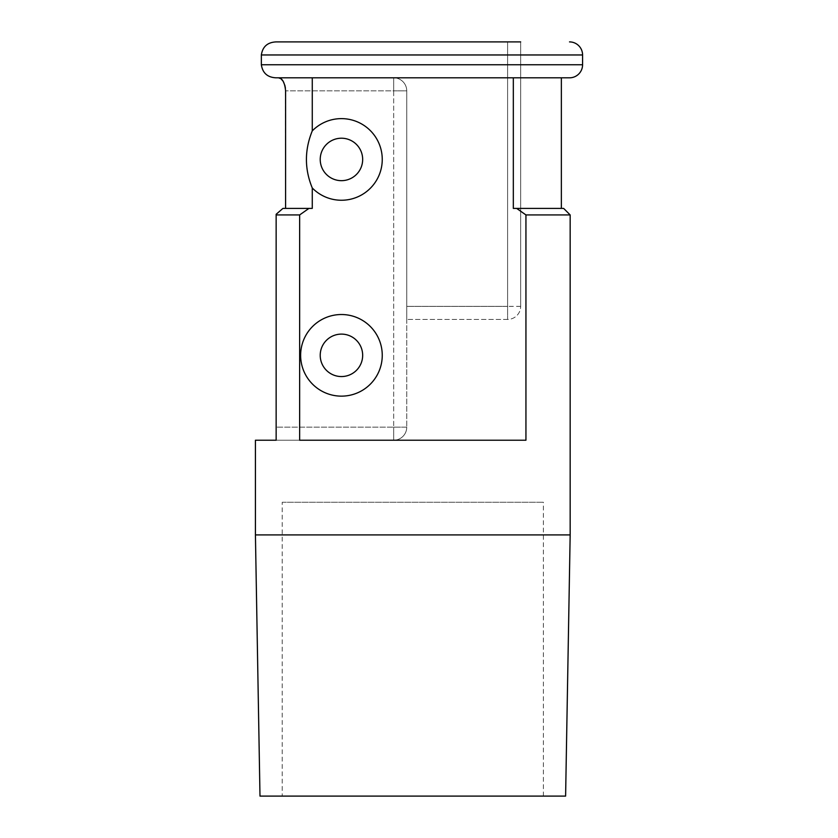 <?xml version="1.0" encoding="UTF-8"?>
<svg xmlns="http://www.w3.org/2000/svg" width="838" height="838" viewBox="0 0 838 838"><rect width="100%" height="100%" fill="white"/><g stroke="black" fill="none" stroke-linecap="round" stroke-linejoin="round"><path stroke-width="0.63" stroke-dasharray="4.19 3.14" d="M320.221 159.44A21.222 21.222 0 0 1 341.443 138.218A21.222 21.222 0 0 1 362.665 159.44A21.222 21.222 0 0 0 341.443 138.218A21.222 21.222 0 0 0 320.221 159.44A21.222 21.222 0 0 1 341.443 138.218A21.222 21.222 0 0 1 362.665 159.44A21.222 21.222 0 0 1 341.443 180.662A21.222 21.222 0 0 1 320.221 159.44A21.222 21.222 0 0 0 341.443 180.662A21.222 21.222 0 0 0 362.665 159.44A21.222 21.222 0 0 1 341.443 180.662A21.222 21.222 0 0 1 320.221 159.44M341.443 118.629A40.811 40.811 0 0 0 312.27 130.896C304.477 149.834 304.477 168.857 312.27 187.974A40.811 40.811 0 0 0 382.254 159.44A40.811 40.811 0 0 0 341.443 118.629M320.221 355.333A21.222 21.222 0 0 1 341.443 334.111A21.222 21.222 0 0 1 362.665 355.333A21.222 21.222 0 0 0 341.443 334.111A21.222 21.222 0 0 0 320.221 355.333A21.222 21.222 0 0 1 341.443 334.111A21.222 21.222 0 0 1 362.665 355.333A21.222 21.222 0 0 1 341.443 376.555A21.222 21.222 0 0 1 320.221 355.333A21.222 21.222 0 0 0 341.443 376.555A21.222 21.222 0 0 0 362.665 355.333A21.222 21.222 0 0 1 341.443 376.555A21.222 21.222 0 0 1 320.221 355.333M341.443 314.522A40.811 40.811 0 0 0 300.633 355.333A40.811 40.811 0 0 0 341.443 396.144A40.811 40.811 0 0 0 382.254 355.333A40.811 40.811 0 0 0 341.443 314.522M563.639 208.411L516.669 208.411L525.939 214.937L570.165 214.937M520.67 41.9L520.67 306.362L520.67 41.9L276.142 41.9C267.542 42.298 262.608 46.656 261.351 54.962L261.351 64.756C262.619 73.074 267.552 77.431 276.142 77.819L561.355 77.819L312.27 77.819L513.327 77.819L513.327 208.411L516.669 208.411M282.197 796.1L543.391 796.1L282.197 796.1L282.197 502.255L543.391 502.255L282.197 502.255M543.391 796.1L543.391 502.255M276.142 214.287L276.142 440.222L276.142 214.287L276.142 427.16L393.682 427.16L276.142 427.16M525.939 214.937L525.939 440.222L299.648 440.222L299.648 214.937L308.918 208.411L312.27 208.411L282.93 208.411L285.59 208.411L285.423 88.158M282.794 208.536L308.918 208.411M285.59 208.411L312.27 208.411L312.27 187.974M312.27 130.896L312.27 77.819L278.572 77.819L393.682 77.819L312.27 77.819M299.648 440.222L525.939 440.222L299.648 440.222M259.99 796.1L565.608 796.1M299.648 214.937L276.142 214.937M570.165 534.906L255.422 534.906M513.327 208.411L561.355 208.411L513.327 208.411M582.578 64.756L261.351 64.756L261.351 54.962C262.608 46.656 267.542 42.298 276.142 41.9C267.542 42.298 262.608 46.656 261.351 54.962L582.578 54.962M507.608 41.9L507.608 306.362L507.608 41.9L276.142 41.9M507.608 319.425L406.744 319.425L507.608 319.425A13.062 13.062 0 0 0 520.67 306.362A13.062 13.062 0 0 1 507.608 319.425L507.608 306.362L406.744 306.362L406.744 90.871A13.062 13.062 0 0 0 393.682 77.819A13.062 13.062 0 0 1 406.744 90.871L406.744 319.425L406.744 306.362L507.608 306.362L507.608 319.425M276.142 77.819C267.552 77.431 262.619 73.074 261.351 64.756L261.351 54.962M406.744 90.871L406.744 427.16L406.744 90.871A13.062 13.062 0 0 0 393.682 77.819A13.062 13.062 0 0 1 406.744 90.871A13.062 13.062 0 0 0 393.682 77.819L393.682 427.16L393.682 90.871L285.59 90.871L393.682 90.871L393.682 77.819A13.062 13.062 0 0 1 406.744 90.871L393.682 90.871L406.744 90.871M276.142 440.222L393.682 440.222L276.142 440.222M406.744 427.16A13.062 13.062 0 0 1 393.682 440.222L393.682 427.16L393.682 440.222A13.062 13.062 0 0 0 406.744 427.16L393.682 427.16L406.744 427.16A13.062 13.062 0 0 1 393.682 440.222M520.67 306.362L507.608 306.362L520.67 306.362"/><path stroke-width="1.26" d="M320.221 355.333A21.222 21.222 0 0 0 341.443 376.555A21.222 21.222 0 0 0 362.665 355.333A21.222 21.222 0 0 0 341.443 334.111A21.222 21.222 0 0 0 320.221 355.333M341.443 396.144A40.811 40.811 0 0 1 300.633 355.333A40.811 40.811 0 0 1 341.443 314.522A40.811 40.811 0 0 1 382.254 355.333A40.811 40.811 0 0 1 341.443 396.144M320.221 159.44A21.222 21.222 0 0 0 341.443 180.662A21.222 21.222 0 0 0 362.665 159.44A21.222 21.222 0 0 0 341.443 138.218A21.222 21.222 0 0 0 320.221 159.44M341.443 200.251A40.811 40.811 0 0 1 312.27 187.974C304.477 169.046 304.477 150.023 312.27 130.896A40.811 40.811 0 0 1 382.254 159.44A40.811 40.811 0 0 1 341.443 200.251M570.165 214.937L525.939 214.937L516.669 208.411L563.639 208.411L570.165 214.937L570.165 534.906L565.608 796.1L259.99 796.1L255.422 534.906L570.165 534.906M582.578 64.756A13.062 13.062 0 0 1 569.515 77.819L276.142 77.819C267.552 77.431 262.619 73.074 261.351 64.756L582.578 64.756L582.578 54.962L261.351 54.962C262.608 46.656 267.542 42.298 276.142 41.9L520.67 41.9M561.355 208.411L561.355 77.819L569.515 77.819M569.515 41.9A13.062 13.062 0 0 1 582.578 54.962M276.142 214.287L282.93 208.411L276.142 214.287L276.142 440.222L255.422 440.222L276.142 440.222L276.142 427.16M255.422 440.222L255.422 534.906M276.142 214.937L299.648 214.937L299.648 440.222L525.939 440.222L525.939 214.937M280.94 78.72L278.572 77.819C282.437 78.259 284.773 82.616 285.59 90.871L285.59 208.411M312.27 77.819L312.27 130.896M312.27 187.974L312.27 208.411L308.918 208.411L299.648 214.937M516.669 208.411L513.327 208.411L513.327 77.819L561.355 77.819M261.351 54.962L261.351 64.756C262.619 73.074 267.552 77.431 276.142 77.819M507.608 41.9L276.142 41.9M285.423 88.158L284.93 85.623M284.92 85.57L283.223 81.401M283.213 81.391L280.981 78.741M282.93 208.411L308.918 208.411"/></g></svg>
